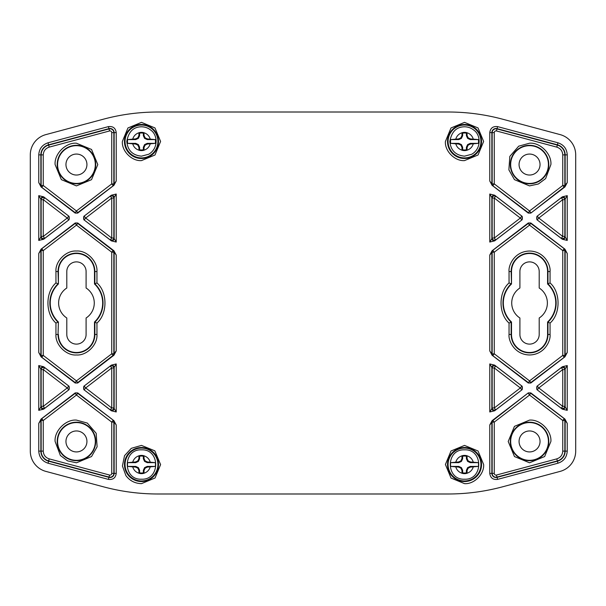 <?xml version="1.0" encoding="UTF-8"?>
<svg xmlns="http://www.w3.org/2000/svg" width="606" height="606" viewBox="0 0 606 606"><rect width="100%" height="100%" fill="white"/><g stroke="black" fill="none" stroke-linecap="round" stroke-linejoin="round"><path stroke-width="0.91" d="M567.239 423.397L567.239 451.122C566.845 457.219 563.754 461.249 557.959 463.211L497.594 479.384C493.034 479.929 490.421 477.929 489.769 473.377L489.769 425.003L492.08 420.678L528.273 392.9L530.826 392.9L564.921 419.064L567.239 423.397L565.14 420.352L565.14 451.122A10.416 10.416 0 0 1 557.422 461.189L497.056 477.361A4.128 4.128 0 0 1 491.86 473.377L491.86 421.965L492.686 420.299L492.08 420.678M489.769 411.966L489.769 363.948L494.632 365.13L522.213 386.295L522.213 389.62L494.632 410.785L489.769 411.966L491.86 408.573L491.86 367.342C492.314 365.426 493.435 364.865 495.238 365.683L494.632 365.13M567.239 365.562L567.239 410.353L562.368 409.171L536.886 389.62L536.886 386.295L562.368 366.736L567.239 365.562L565.14 368.956L565.14 406.959C564.694 408.883 563.565 409.436 561.77 408.626L562.368 409.171M567.239 253.482L567.239 352.518L564.921 356.851L530.826 383.015L528.273 383.015L492.08 355.237L489.769 350.912L491.86 353.949L491.86 252.051L492.686 250.392L492.08 250.763L528.273 222.985L530.826 222.985L564.921 249.149L567.239 253.482L565.14 250.445L565.14 355.555L564.322 357.222L564.921 356.851M489.769 350.912L489.769 255.088L492.08 250.763M489.769 242.052L489.769 194.034L494.632 195.215L522.213 216.38L522.213 219.705L494.632 240.87L489.769 242.052L491.86 238.658L491.86 197.427C492.314 195.511 493.435 194.958 495.238 195.768L494.632 195.215M567.239 195.647L567.239 240.438L562.368 239.264L536.886 219.705L536.886 216.38L562.368 196.829L567.239 195.647L565.14 199.041L565.14 237.044C564.694 238.969 563.565 239.521 561.77 238.711L562.368 239.264M489.769 180.997L489.769 132.623C490.421 128.071 493.034 126.071 497.594 126.616L557.959 142.789C563.754 144.751 566.845 148.773 567.239 154.878L567.239 182.603L564.921 186.936L530.826 213.1L528.273 213.1L492.08 185.322L489.769 180.997L491.86 184.035L491.86 132.623A4.128 4.128 0 0 1 497.056 128.639L557.422 144.811A10.416 10.416 0 0 1 565.14 154.878L565.14 185.648L564.322 187.307L564.921 186.936M38.761 240.438L38.761 195.647L43.632 196.829L69.114 216.38L69.114 219.705L43.632 239.264L38.761 240.438L40.86 237.044L40.86 199.041C41.306 197.117 42.435 196.564 44.23 197.374L43.632 196.829M38.761 352.518L38.761 253.482L41.079 249.149L75.174 222.985L77.727 222.985L113.92 250.763L116.231 255.088L114.14 252.051L114.14 353.949L113.019 355.464A2.098 2.098 116.3 0 0 113.837 353.798L116.231 350.912L113.92 355.237L77.727 383.015L75.174 383.015L41.079 356.851L38.761 352.518L40.86 355.555L40.86 250.445L41.678 248.778L41.079 249.149M38.761 410.353L38.761 365.562L43.632 366.736L69.114 386.295L69.114 389.62L43.632 409.171L38.761 410.353L40.86 406.959L40.86 368.956C41.306 367.031 42.435 366.478 44.23 367.289L43.632 366.736M116.231 425.003L116.231 473.377C115.579 477.929 112.966 479.929 108.406 479.384L48.041 463.211C42.246 461.249 39.155 457.227 38.761 451.122L38.761 423.397L41.079 419.064L75.174 392.9L77.727 392.9L113.92 420.678L116.231 425.003L114.14 421.965L114.14 473.377A4.128 4.128 0 0 1 108.944 477.361L48.578 461.189A10.416 10.416 0 0 1 40.86 451.122L40.86 420.352L41.678 418.693L41.079 419.064M116.231 363.948L116.231 411.966L111.368 410.785L83.787 389.62L83.787 386.295L111.368 365.13L116.231 363.948L114.14 367.342L114.14 408.573C113.686 410.489 112.564 411.042 110.762 410.232L111.368 410.785M116.231 194.034L116.231 242.052L111.368 240.87L83.787 219.705L83.787 216.38L111.368 195.215L116.231 194.034L114.14 197.427L114.14 238.658C113.686 240.574 112.564 241.135 110.762 240.317L111.368 240.87M38.761 182.603L38.761 154.878C39.155 148.781 42.246 144.751 48.041 142.789L108.406 126.616C112.966 126.071 115.579 128.071 116.231 132.623L116.231 180.997L113.92 185.322L77.727 213.1L75.174 213.1L41.079 186.936L38.761 182.603L40.86 185.648L40.86 154.878A10.416 10.416 0 0 1 48.578 144.811L108.944 128.639A4.128 4.128 0 0 1 114.14 132.623L114.14 184.035L113.314 185.701L113.92 185.322M141.478 483.641C134.986 483.467 129.798 480.785 125.896 475.596L122.412 465.969L124.525 455.674L131.32 448.319L141.478 445.402L154.825 450.834L160.598 464.613L155.068 477.975L141.478 483.641M464.522 160.598C454.932 161.355 444.645 151.068 445.402 141.478L450.993 127.964L464.522 122.359L478.028 127.942L483.641 141.448L478.051 154.992L464.522 160.598M464.522 483.641L451 478.036L445.402 464.491L451.015 450.985L464.522 445.402L478.051 451.008L483.641 464.522C484.399 474.112 474.112 484.399 464.522 483.641M141.478 160.598C131.888 161.355 121.601 151.068 122.359 141.478L127.949 127.964L141.478 122.359L154.984 127.942L160.598 141.448L155 154.992L141.478 160.598M30.3 451.122A20.975 20.975 0 0 0 45.851 471.385L103.55 486.845C121.329 491.595 139.41 493.981 157.81 493.988L448.19 493.988C466.59 493.981 484.671 491.595 502.45 486.845L560.149 471.385A20.975 20.975 0 0 0 575.7 451.122L575.7 154.878A20.975 20.975 0 0 0 560.149 134.615L502.45 119.155C484.671 114.405 466.59 112.019 448.19 112.012L157.81 112.012C139.41 112.019 121.329 114.405 103.55 119.155L45.851 134.615A20.975 20.975 0 0 0 30.3 154.878L30.3 451.122M489.769 425.003L492.163 422.109L492.163 473.377L489.769 473.377M564.921 419.064L564.322 418.693L564.845 420.503A2.098 2.098 63.7 0 0 564.019 418.837L562.747 420.503L529.553 395.029L530.826 392.9M489.769 363.948L492.163 367.948L492.163 407.967A2.098 2.091 -153.8 0 0 495.534 409.626L494.261 407.967L520.334 387.954L521.607 389.62A2.098 2.091 90 0 0 521.607 386.295L520.334 387.954L494.261 367.948L495.534 366.289A2.098 2.091 -26.2 0 0 492.163 367.948L494.261 367.948L494.261 407.967L492.163 407.967L491.86 408.573C492.314 410.489 493.435 411.042 495.238 410.232L522.213 389.62M567.239 410.353L564.845 406.353L564.845 369.562A2.098 2.091 26.2 0 0 561.467 367.895L562.747 369.562L538.772 387.954L537.492 386.295A2.098 2.091 -90 0 0 537.492 389.62L538.772 387.954L562.747 406.353L561.467 408.02A2.098 2.091 153.8 0 0 564.845 406.353L562.747 406.353L562.747 369.562L564.845 369.562L565.14 368.956C564.694 367.031 563.565 366.478 561.77 367.289L536.886 386.295M567.239 352.518L564.845 355.411L564.845 250.589A2.098 2.098 63.7 0 0 564.019 248.922L562.747 250.589L529.553 225.114L530.826 222.985M564.921 249.149L564.322 248.778L565.14 250.445L562.747 250.589L562.747 355.411L564.019 357.078A2.098 2.098 116.3 0 0 564.845 355.411L562.747 355.411L529.553 380.886L528.273 383.015M489.769 255.088L492.163 252.202L492.163 353.798A2.098 2.098 -116.3 0 0 492.981 355.464L494.261 353.798L529.553 380.886L530.826 382.545L564.322 357.222M492.08 355.237L492.686 355.608L491.86 353.949L494.261 353.798L494.261 252.202L492.981 250.536A2.098 2.098 -63.7 0 0 492.163 252.202L494.261 252.202L529.553 225.114L528.273 223.455L492.686 250.392M489.769 194.034L492.163 198.033L492.163 238.052A2.098 2.091 -153.8 0 0 495.534 239.711L494.261 238.052L520.334 218.046L521.607 219.705A2.098 2.091 90 0 0 521.607 216.38L520.334 218.046L494.261 198.033L495.534 196.374A2.098 2.091 -26.2 0 0 492.163 198.033L494.261 198.033L494.261 238.052L492.163 238.052L491.86 238.658C492.314 240.574 493.435 241.135 495.238 240.317L522.213 219.705M567.239 240.438L564.845 236.438L564.845 199.647A2.098 2.091 26.2 0 0 561.467 197.98L562.747 199.647L538.772 218.046L537.492 216.38A2.098 2.091 -90 0 0 537.492 219.705L538.772 218.046L562.747 236.438L561.467 238.105A2.098 2.091 153.8 0 0 564.845 236.438L562.747 236.438L562.747 199.647L564.845 199.647L565.14 199.041C564.694 197.117 563.565 196.564 561.77 197.374L536.886 216.38M567.239 182.603L564.845 185.497L564.845 154.878L567.239 154.878M492.08 185.322L492.686 185.701L492.163 183.891A2.098 2.098 -116.3 0 0 492.981 185.55L494.261 183.891L529.553 210.971L528.273 213.1M38.761 195.647L41.155 199.647L43.253 199.647L44.533 197.98A2.098 2.091 -26.2 0 0 41.155 199.647L41.155 236.438A2.098 2.091 -153.8 0 0 44.533 238.105L43.253 236.438L67.228 218.046L68.508 219.705A2.098 2.091 90 0 0 68.508 216.38L67.228 218.046L43.253 199.647L43.253 236.438L41.155 236.438L40.86 237.044C41.306 238.969 42.435 239.521 44.23 238.711L43.632 239.264M38.761 253.482L40.86 250.445L43.253 250.589L41.981 248.922A2.098 2.098 -63.7 0 0 41.155 250.589L41.155 355.411A2.098 2.098 -116.3 0 0 41.981 357.078L43.253 355.411L76.447 380.886L75.174 382.545L41.678 357.222L40.86 355.555L43.253 355.411L43.253 250.589L76.447 225.114L77.727 223.455L113.019 250.536L111.739 252.202L76.447 225.114L75.174 222.985M41.079 356.851L41.678 357.222M113.92 355.237L113.314 355.608M113.92 250.763L113.314 250.392L113.837 252.202A2.098 2.098 63.7 0 0 113.019 250.536L113.314 250.392M38.761 365.562L41.155 369.562L43.253 369.562L44.533 367.895A2.098 2.091 -26.2 0 0 41.155 369.562L41.155 406.353A2.098 2.091 -153.8 0 0 44.533 408.02L43.253 406.353L67.228 387.954L68.508 389.62A2.098 2.091 90 0 0 68.508 386.295L67.228 387.954L43.253 369.562L43.253 406.353L41.155 406.353L40.86 406.959C41.306 408.883 42.435 409.436 44.23 408.626L43.632 409.171M38.761 423.397L40.86 420.352L43.253 420.503L41.981 418.837A2.098 2.098 -63.7 0 0 41.155 420.503L41.155 451.122A10.12 10.12 0 0 0 48.654 460.901L48.041 463.211M113.314 420.299L113.837 422.109A2.098 2.098 63.7 0 0 113.019 420.45L111.739 422.109L76.447 395.029L77.727 393.37L113.92 420.678M116.231 411.966L113.837 407.967L111.739 407.967L110.466 409.626A2.098 2.091 153.8 0 0 113.837 407.967L113.837 367.948A2.098 2.091 26.2 0 0 110.466 366.289L111.739 367.948L85.666 387.954L84.393 386.295A2.098 2.091 -90 0 0 84.393 389.62L85.666 387.954L111.739 407.967L111.739 367.948L113.837 367.948L114.14 367.342C113.686 365.426 112.564 364.865 110.762 365.683L111.368 365.13M116.231 242.052L113.837 238.052L111.739 238.052L110.466 239.711A2.098 2.091 153.8 0 0 113.837 238.052L113.837 198.033A2.098 2.091 26.2 0 0 110.466 196.374L111.739 198.033L85.666 218.046L84.393 216.38A2.098 2.091 -90 0 0 84.393 219.705L85.666 218.046L111.739 238.052L111.739 198.033L113.837 198.033L114.14 197.427C113.686 195.511 112.564 194.958 110.762 195.768L111.368 195.215M116.231 180.997L114.14 184.035L111.739 183.891L113.019 185.55A2.098 2.098 116.3 0 0 113.837 183.891L113.837 132.623A3.825 3.825 0 0 0 109.019 128.926L108.406 126.616M41.079 186.936L41.678 187.307L41.155 185.497A2.098 2.098 -116.3 0 0 41.981 187.163L43.253 185.497L76.447 210.971L75.174 212.63L41.678 187.307M528.273 392.9L492.981 420.45A2.098 2.098 -63.7 0 0 492.163 422.109L494.261 422.109L492.686 420.299M564.322 418.693L530.826 393.37A2.098 2.098 0 0 0 528.273 393.37L529.553 395.029L494.261 422.109L494.261 473.377L492.163 473.377A3.825 3.825 0 0 0 496.981 477.073L497.594 479.384M530.826 213.1L564.019 187.163A2.098 2.098 116.3 0 0 564.845 185.497L562.747 185.497L564.322 187.307M492.686 185.701L528.273 212.63A2.098 2.098 180 0 0 530.826 212.63L529.553 210.971L562.747 185.497L562.747 154.878C562.497 150.962 560.512 148.379 556.8 147.129L557.959 142.789M111.739 353.798L113.019 355.464L77.727 382.545L76.447 380.886L111.739 353.798L111.739 252.202L113.837 252.202L113.837 353.798L111.739 353.798M41.678 418.693L75.174 393.37L76.447 395.029L43.253 420.503L43.253 451.122C43.503 455.038 45.488 457.621 49.2 458.871L48.654 460.901L109.019 477.073A3.825 3.825 0 0 0 113.837 473.377L116.231 473.377M113.314 185.701L77.727 212.63L76.447 210.971L111.739 183.891L111.739 132.623L116.231 132.623M556.8 458.871L557.346 460.901L496.981 477.073L496.435 475.043L556.8 458.871C560.512 457.621 562.497 455.038 562.747 451.122L567.239 451.122M529.553 420.102C540.241 419.2 551.755 430.828 550.892 441.448L544.658 456.53L529.553 462.795L514.471 456.553L508.207 441.486L514.449 426.359L529.553 420.102M55.941 323.059C45.276 313.832 45.268 292.168 55.941 282.941L58.04 283.813A26.588 26.588 0 0 0 58.04 322.187L55.941 323.059L55.941 334.467C55.116 344.662 66.175 355.836 76.447 354.972C86.734 355.783 97.763 344.746 96.952 334.467L96.952 323.059C107.626 313.832 107.626 292.168 96.952 282.941L94.491 283.972A26.225 26.225 0 0 1 94.491 322.028L96.952 323.059M55.941 282.941L55.941 271.533C55.131 261.254 66.168 250.217 76.447 251.028C86.719 250.164 97.778 261.337 96.952 271.533L96.952 282.941M48.041 142.789L48.654 145.099L109.019 128.926L109.565 130.957L49.2 147.129C45.488 148.379 43.503 150.962 43.253 154.878L38.761 154.878M76.447 143.205L91.544 149.462L97.793 164.59L91.529 179.664L76.447 185.898L61.342 179.634L55.108 164.552C54.199 153.856 65.834 142.349 76.447 143.205M550.059 282.941L547.96 283.813L547.96 271.533L550.059 271.533C550.877 265.534 544.726 251.308 529.553 251.028C514.373 251.308 508.222 265.534 509.048 271.533L509.048 282.941L511.138 283.813A26.588 26.588 0 0 0 511.138 322.187L511.138 334.467A18.407 18.407 0 0 0 529.553 352.874A18.407 18.407 0 0 0 547.96 334.467L547.96 322.187A26.588 26.588 0 0 0 547.96 283.813L547.589 283.972A26.225 26.225 0 0 1 547.589 322.028L550.059 323.059C560.717 313.908 560.717 292.092 550.059 282.941L550.059 271.533M509.048 282.941C498.382 292.092 498.382 313.908 509.048 323.059L511.509 322.028A26.225 26.225 0 0 1 511.509 283.972L511.138 271.533L509.048 271.533M66.796 317.991L66.796 334.467A9.651 9.651 0 0 0 76.447 344.117A9.651 9.651 0 0 0 86.097 334.467L86.097 317.991A17.832 17.832 0 0 0 86.097 288.009L86.097 271.533A9.651 9.651 0 0 0 76.447 261.883A9.651 9.651 0 0 0 66.796 271.533L66.796 288.009A17.832 17.832 0 0 0 66.796 317.991M76.447 430.957A10.491 10.491 0 0 1 85.529 446.69A10.491 10.491 0 0 1 67.364 446.69A10.491 10.491 0 0 1 76.447 430.957M76.447 154.06A10.491 10.491 0 0 1 85.529 169.794A10.491 10.491 0 0 1 67.364 169.794A10.491 10.491 0 0 1 76.447 154.06M539.204 334.467A9.651 9.651 0 0 1 529.553 344.117A9.651 9.651 0 0 1 519.903 334.467L519.903 317.991A17.832 17.832 0 0 1 519.903 288.009L519.903 271.533A9.651 9.651 0 0 1 529.553 261.883A9.651 9.651 0 0 1 539.204 271.533L539.204 288.009A17.832 17.832 0 0 1 539.204 317.991L539.204 334.467M529.553 430.957A10.491 10.491 0 0 1 538.636 446.69A10.491 10.491 0 0 1 520.471 446.69A10.491 10.491 0 0 1 529.553 430.957M529.553 154.06A10.491 10.491 0 0 1 538.636 169.794A10.491 10.491 0 0 1 520.471 169.794A10.491 10.491 0 0 1 529.553 154.06M529.553 422.571A18.877 18.877 0 0 1 545.9 450.887A18.877 18.877 0 0 1 513.199 450.887A18.877 18.877 0 0 1 529.553 422.571M511.509 283.972L511.509 271.533A18.044 18.044 0 0 1 529.553 253.497A18.044 18.044 0 0 1 547.589 271.533L547.589 283.972M547.589 322.028L547.589 334.467A18.044 18.044 0 0 1 529.553 352.503A18.044 18.044 0 0 1 511.509 334.467L511.509 322.028M529.553 145.675A18.877 18.877 0 0 1 545.9 173.99A18.877 18.877 0 0 1 513.199 173.99A18.877 18.877 0 0 1 529.553 145.675M58.411 322.028L58.04 334.467L58.411 322.028A26.225 26.225 0 0 1 58.411 283.972L58.04 271.533L55.941 271.533M55.941 334.467L58.04 334.467A18.407 18.407 0 0 0 76.447 352.874A18.407 18.407 0 0 0 94.862 334.467L94.491 334.467A18.044 18.044 0 0 1 76.447 352.503A18.044 18.044 0 0 1 58.411 334.467M94.491 334.467L94.491 322.028M94.491 283.972L94.491 271.533L96.952 271.533M96.952 334.467L94.862 334.467L94.862 322.187A26.588 26.588 0 0 0 94.862 283.813L94.862 271.533A18.407 18.407 0 0 0 76.447 253.126A18.407 18.407 0 0 0 58.04 271.533L58.411 271.533A18.044 18.044 0 0 1 76.447 253.497A18.044 18.044 0 0 1 94.491 271.533M58.411 271.533L58.411 283.972M76.447 422.571A18.877 18.877 0 0 1 92.801 450.887A18.877 18.877 0 0 1 60.1 450.887A18.877 18.877 0 0 1 76.447 422.571M76.447 145.675A18.877 18.877 0 0 1 92.801 173.99A18.877 18.877 0 0 1 60.1 173.99A18.877 18.877 0 0 1 76.447 145.675M467.029 150.243A9.12 9.12 0 0 1 462.014 150.243L461.954 147.379L460.878 145.122L458.621 144.046L450.652 143.357L458.772 143.357L461.408 144.592L462.643 147.228L462.643 149.758A8.492 8.492 0 0 0 466.408 149.758L467.029 150.243L467.09 147.379L466.408 147.228L467.635 144.592L470.271 143.357L478.392 143.357A13.999 13.999 0 0 0 478.392 139.592L470.271 139.592L467.635 138.365L466.408 135.729L466.408 133.199L467.029 132.714L467.09 135.577L468.165 137.835L470.423 138.91L478.392 139.592M466.408 133.199A8.492 8.492 0 0 0 462.643 133.199L462.643 135.729L461.408 138.365L458.772 139.592L450.652 139.592A13.999 13.999 0 0 0 450.652 143.357M450.652 139.592L458.621 138.91L460.878 137.835L461.954 135.577L462.014 132.714A9.12 9.12 0 0 1 467.029 132.714M478.392 143.357L470.423 144.046L468.165 145.122L467.09 147.379M462.014 150.243L462.643 149.758M466.408 149.758L466.408 147.228M467.09 135.577L466.408 135.729M462.643 133.199L462.014 132.714M462.643 135.729L461.954 135.577M461.954 147.379L462.643 147.228M467.635 144.592L468.165 145.122M470.271 143.357L470.423 144.046M467.635 138.365L468.165 137.835M470.423 138.91L470.271 139.592M461.408 138.365L460.878 137.835M458.772 139.592L458.621 138.91M461.408 144.592L460.878 145.122M458.621 144.046L458.772 143.357M143.986 150.243A9.12 9.12 0 0 1 138.971 150.243L138.91 147.379L137.835 145.122L135.577 144.046L127.608 143.357L135.729 143.357L138.365 144.592L139.592 147.228L139.592 149.758A8.492 8.492 0 0 0 143.357 149.758L143.986 150.243L144.046 147.379L143.357 147.228L144.592 144.592L147.228 143.357L155.348 143.357A13.999 13.999 0 0 0 155.348 139.592L147.228 139.592L144.592 138.365L143.357 135.729L143.357 133.199L143.986 132.714L144.046 135.577L145.122 137.835L147.379 138.91L155.348 139.592M143.357 133.199A8.492 8.492 0 0 0 139.592 133.199L139.592 135.729L138.365 138.365L135.729 139.592L127.608 139.592A13.999 13.999 0 0 0 127.608 143.357M127.608 139.592L135.577 138.91L137.835 137.835L138.91 135.577L138.971 132.714A9.12 9.12 0 0 1 143.986 132.714M155.348 143.357L147.379 144.046L145.122 145.122L144.046 147.379M138.971 150.243L139.592 149.758M143.357 149.758L143.357 147.228M144.046 135.577L143.357 135.729M139.592 133.199L138.971 132.714M139.592 135.729L138.91 135.577M138.91 147.379L139.592 147.228M144.592 144.592L145.122 145.122M147.228 143.357L147.379 144.046M144.592 138.365L145.122 137.835M147.379 138.91L147.228 139.592M138.365 138.365L137.835 137.835M135.729 139.592L135.577 138.91M138.365 144.592L137.835 145.122M135.577 144.046L135.729 143.357M467.029 473.286A9.12 9.12 0 0 1 462.014 473.286L461.954 470.423L460.878 468.165L458.621 467.09L450.652 466.408L458.772 466.408L461.408 467.635L462.643 470.271L462.643 472.801A8.492 8.492 0 0 0 466.408 472.801L467.029 473.286L467.09 470.423L466.408 470.271L467.635 467.635L470.271 466.408L478.392 466.408A13.999 13.999 0 0 0 478.392 462.643L470.271 462.643L467.635 461.408L466.408 458.772L466.408 456.242L467.029 455.757L467.09 458.621L468.165 460.878L470.423 461.954L478.392 462.643M466.408 456.242A8.492 8.492 0 0 0 462.643 456.242L462.643 458.772L461.408 461.408L458.772 462.643L450.652 462.643A13.999 13.999 0 0 0 450.652 466.408M450.652 462.643L458.621 461.954L460.878 460.878L461.954 458.621L462.014 455.757A9.12 9.12 0 0 1 467.029 455.757M478.392 466.408L470.423 467.09L468.165 468.165L467.09 470.423M462.014 473.286L462.643 472.801M466.408 472.801L466.408 470.271M467.09 458.621L466.408 458.772M462.643 456.242L462.014 455.757M462.643 458.772L461.954 458.621M461.954 470.423L462.643 470.271M467.635 467.635L468.165 468.165M470.271 466.408L470.423 467.09M467.635 461.408L468.165 460.878M470.423 461.954L470.271 462.643M461.408 461.408L460.878 460.878M458.772 462.643L458.621 461.954M461.408 467.635L460.878 468.165M458.621 467.09L458.772 466.408M143.986 473.286A9.12 9.12 0 0 1 138.971 473.286L138.91 470.423L137.835 468.165L135.577 467.09L127.608 466.408L135.729 466.408L138.365 467.635L139.592 470.271L139.592 472.801A8.492 8.492 0 0 0 143.357 472.801L143.986 473.286L144.046 470.423L143.357 470.271L144.592 467.635L147.228 466.408L155.348 466.408A13.999 13.999 0 0 0 155.348 462.643L147.228 462.643L144.592 461.408L143.357 458.772L143.357 456.242L143.986 455.757L144.046 458.621L145.122 460.878L147.379 461.954L155.348 462.643M143.357 456.242A8.492 8.492 0 0 0 139.592 456.242L139.592 458.772L138.365 461.408L135.729 462.643L127.608 462.643A13.999 13.999 0 0 0 127.608 466.408M127.608 462.643L135.577 461.954L137.835 460.878L138.91 458.621L138.971 455.757A9.12 9.12 0 0 1 143.986 455.757M155.348 466.408L147.379 467.09L145.122 468.165L144.046 470.423M138.971 473.286L139.592 472.801M143.357 472.801L143.357 470.271M144.046 458.621L143.357 458.772M139.592 456.242L138.971 455.757M139.592 458.772L138.91 458.621M138.91 470.423L139.592 470.271M144.592 467.635L145.122 468.165M147.228 466.408L147.379 467.09M144.592 461.408L145.122 460.878M147.379 461.954L147.228 462.643M138.365 461.408L137.835 460.878M135.729 462.643L135.577 461.954M138.365 467.635L137.835 468.165M135.577 467.09L135.729 466.408M116.231 255.088L116.231 350.912M557.959 463.211L557.346 460.901A10.12 10.12 0 0 0 564.845 451.122L564.845 420.503L562.747 420.503L562.747 451.122M494.632 410.785L495.238 410.232M522.213 386.295L495.238 365.683M562.368 366.736L561.77 367.289M536.886 389.62L561.77 408.626M564.322 248.778L530.826 223.455A2.098 2.098 -0 0 0 528.273 223.455L528.273 222.985M492.686 355.608L528.273 382.545A2.098 2.098 180 0 0 530.826 382.545L530.826 383.015M494.632 240.87L495.238 240.317M522.213 216.38L495.238 195.768M562.368 196.829L561.77 197.374M536.886 219.705L561.77 238.711M497.594 126.616L496.981 128.926A3.825 3.825 0 0 0 492.163 132.623L489.769 132.623M69.114 219.705L44.23 238.711M44.23 197.374L69.114 216.38M75.174 383.015L75.174 382.545A2.098 2.098 180 0 0 77.727 382.545L77.727 383.015M77.727 222.985L77.727 223.455A2.098 2.098 0 0 0 75.174 223.455L41.678 248.778M69.114 389.62L44.23 408.626M44.23 367.289L69.114 386.295M38.761 451.122L43.253 451.122M108.406 479.384L109.565 475.043L49.2 458.871M77.727 392.9L77.727 393.37A2.098 2.098 -0 0 0 75.174 393.37L75.174 392.9M83.787 386.295L110.762 365.683M110.762 410.232L83.787 389.62M83.787 216.38L110.762 195.768M110.762 240.317L83.787 219.705M75.174 213.1L75.174 212.63A2.098 2.098 180 0 0 77.727 212.63L77.727 213.1M141.478 447.501A17.021 17.021 0 0 1 158.499 464.522A17.021 17.021 0 0 1 141.478 481.543A17.021 17.021 0 0 1 124.457 464.522A17.021 17.021 0 0 1 141.478 447.501M464.522 124.457A17.021 17.021 0 0 1 481.543 141.478A17.021 17.021 0 0 1 464.522 158.499A17.021 17.021 0 0 1 447.501 141.478A17.021 17.021 0 0 1 464.522 124.457M464.522 447.501A17.021 17.021 0 0 1 481.543 464.522A17.021 17.021 0 0 1 464.522 481.543A17.021 17.021 0 0 1 447.501 464.522A17.021 17.021 0 0 1 464.522 447.501M141.478 124.457A17.021 17.021 0 0 1 158.499 141.478A17.021 17.021 0 0 1 141.478 158.499A17.021 17.021 0 0 1 124.457 141.478A17.021 17.021 0 0 1 141.478 124.457M562.747 154.878L564.845 154.878A10.12 10.12 0 0 0 557.346 145.099L496.981 128.926L496.435 130.957L556.8 147.129M494.261 132.623L492.163 132.623L492.163 183.891L494.261 183.891L494.261 132.623A1.727 1.727 0 0 1 496.435 130.957M111.739 473.377L111.739 422.109L113.837 422.109L113.837 473.377L111.739 473.377A1.727 1.727 0 0 1 109.565 475.043M49.2 147.129L48.654 145.099A10.12 10.12 0 0 0 41.155 154.878L41.155 185.497L43.253 185.497L43.253 154.878M125.048 464.522A16.43 16.43 0 0 0 149.697 478.755A16.43 16.43 0 0 0 149.697 450.288A16.43 16.43 0 0 0 125.048 464.522M480.952 141.478A16.43 16.43 0 0 0 456.303 127.245A16.43 16.43 0 0 0 456.303 155.712A16.43 16.43 0 0 0 480.952 141.478M480.952 464.522A16.43 16.43 0 0 0 456.303 450.288A16.43 16.43 0 0 0 456.303 478.755A16.43 16.43 0 0 0 480.952 464.522M125.048 141.478A16.43 16.43 0 0 0 149.697 155.712A16.43 16.43 0 0 0 149.697 127.245A16.43 16.43 0 0 0 125.048 141.478M496.435 475.043A1.727 1.727 0 0 1 494.261 473.377M509.048 323.059L509.048 334.467C508.222 340.466 514.373 354.692 529.553 354.972C544.726 354.692 550.877 340.466 550.059 334.467L550.059 323.059M529.553 143.205L518.698 146.175L509.828 156.386L508.881 169.877L514.456 179.649L529.515 185.898L538.393 183.982L545.627 178.596L550.892 164.552C551.846 153.992 540.113 142.251 529.553 143.205M76.447 420.102C65.887 419.147 54.154 430.889 55.108 441.448L60.373 455.492L67.607 460.878L76.485 462.795L91.544 456.538L97.119 446.773L96.172 433.282L87.302 423.064L76.447 420.102M109.565 130.957A1.727 1.727 0 0 1 111.739 132.623M529.553 460.696A19.248 19.248 0 0 0 548.801 441.448A19.248 19.248 0 0 0 529.553 422.2A19.248 19.248 0 0 0 510.305 441.448A19.248 19.248 0 0 0 529.553 460.696M550.059 334.467L547.589 334.467M509.048 334.467L511.509 334.467M547.589 271.533L547.96 271.533A18.407 18.407 0 0 0 529.553 253.126A18.407 18.407 0 0 0 511.138 271.533L511.509 271.533M529.553 183.8A19.248 19.248 0 0 0 548.801 164.552A19.248 19.248 0 0 0 529.553 145.304A19.248 19.248 0 0 0 510.305 164.552A19.248 19.248 0 0 0 529.553 183.8M76.447 460.696A19.248 19.248 0 0 0 95.695 441.448A19.248 19.248 0 0 0 76.447 422.2A19.248 19.248 0 0 0 57.199 441.448A19.248 19.248 0 0 0 76.447 460.696M76.447 183.8A19.248 19.248 0 0 0 95.695 164.552A19.248 19.248 0 0 0 76.447 145.304A19.248 19.248 0 0 0 57.199 164.552A19.248 19.248 0 0 0 76.447 183.8M462.014 150.167A9.045 9.045 0 0 1 455.833 143.986M455.833 138.963A9.045 9.045 0 0 1 462.014 132.79M467.037 132.79A9.045 9.045 0 0 1 473.21 138.963M473.21 143.986A9.045 9.045 0 0 1 467.037 150.167M138.963 150.167A9.045 9.045 0 0 1 132.79 143.986M132.79 138.963A9.045 9.045 0 0 1 138.963 132.79M143.986 132.79A9.045 9.045 0 0 1 150.167 138.963M150.167 143.986A9.045 9.045 0 0 1 143.986 150.167M462.014 473.21A9.045 9.045 0 0 1 455.833 467.037M455.833 462.014A9.045 9.045 0 0 1 462.014 455.833M467.037 455.833A9.045 9.045 0 0 1 473.21 462.014M473.21 467.037A9.045 9.045 0 0 1 467.037 473.21M138.963 473.21A9.045 9.045 0 0 1 132.79 467.037M132.79 462.014A9.045 9.045 0 0 1 138.963 455.833M143.986 455.833A9.045 9.045 0 0 1 150.167 462.014M150.167 467.037A9.045 9.045 0 0 1 143.986 473.21M464.522 126.79C456.424 126.889 451.531 131.782 449.841 141.478C450.712 150.402 455.606 155.295 464.522 156.159L471.816 154.227C481.664 148.425 480.717 134.949 474.074 130.328C471.309 128.01 468.127 126.836 464.522 126.79M141.478 126.79C133.381 126.889 128.487 131.782 126.79 141.478C127.669 150.402 132.562 155.295 141.478 156.159L148.765 154.227C158.62 148.425 157.674 134.949 151.03 130.328C148.265 128.01 145.084 126.836 141.478 126.79M464.522 449.841C445.584 448.917 445.584 480.126 464.522 479.21C483.459 480.126 483.459 448.917 464.522 449.841M141.478 449.841C122.541 448.917 122.533 480.126 141.478 479.21C160.416 480.126 160.416 448.917 141.478 449.841"/></g></svg>
